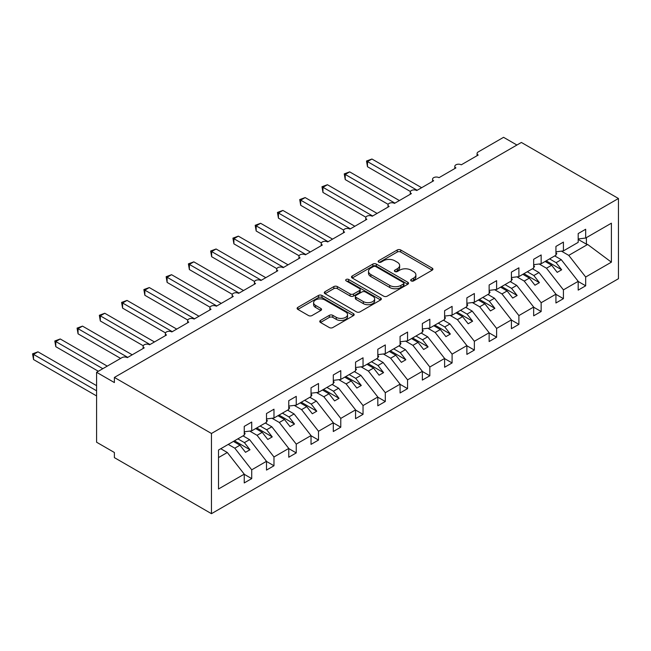 <?xml version="1.0" encoding="UTF-8"?>
<svg xmlns="http://www.w3.org/2000/svg" width="651" height="651" viewBox="0 0 651 651"><rect width="100%" height="100%" fill="white"/><g stroke="black" fill="none" stroke-linecap="round" stroke-linejoin="round"><path stroke-width="0.98" d="M411.18 280.898A1.733 1.001 0 0 0 413.621 280.898L432.199 270.173A2.474 1.424 0 0 0 432.923 269.164A2.474 1.424 0 0 0 432.199 268.155L400.731 249.992A2.474 1.424 0 0 0 397.232 249.992L378.662 260.709A1.733 1.001 0 0 0 378.15 261.417A1.733 1.001 0 0 0 378.662 262.125A1.733 1.001 0 0 0 381.104 262.125L383.512 260.742A7.91 4.565 0 0 1 394.701 260.742L397.322 262.255A7.91 4.565 0 0 1 399.641 265.486A7.91 4.565 0 0 1 397.322 268.708L394.921 270.1A1.733 1.001 0 0 0 394.408 270.808A1.733 1.001 0 0 0 394.921 271.516A1.733 1.001 0 0 0 397.362 271.516L399.771 270.124A7.91 4.565 0 0 1 410.96 270.124L413.58 271.638A7.91 4.565 0 0 1 415.899 274.868A7.91 4.565 0 0 1 413.58 278.099L411.18 279.491A1.733 1.001 0 0 0 410.667 280.19A1.733 1.001 0 0 0 411.18 280.898L411.18 279.491M320.487 320.438A2.474 1.424 0 0 0 319.763 321.448A2.474 1.424 0 0 0 320.487 322.465L329.316 327.559A2.474 1.424 0 0 0 332.807 327.559L353.436 315.645A2.474 1.424 0 0 0 354.16 314.636A2.474 1.424 0 0 0 353.436 313.627L321.968 295.456A2.474 1.424 0 0 0 318.477 295.456L297.841 307.37A2.474 1.424 0 0 0 297.116 308.379A2.474 1.424 0 0 0 297.841 309.388L308.509 315.548A2.474 1.424 0 0 0 312.008 315.548L320.837 310.446A2.474 1.424 0 0 0 321.561 309.437A2.474 1.424 0 0 0 320.837 308.428L315.548 305.376A6.616 3.816 0 0 1 313.611 302.674A6.616 3.816 0 0 1 317.688 299.151A6.616 3.816 0 0 1 324.898 299.981L345.616 311.935A6.616 3.816 0 0 1 347.553 314.636A6.616 3.816 0 0 1 343.468 318.168A6.616 3.816 0 0 1 336.266 317.338L332.807 315.344A2.474 1.424 0 0 0 329.316 315.344L320.487 320.438L320.487 322.465M618.45 198.498L211.461 433.476L211.461 513.68L618.45 278.709L618.45 198.498L521.378 142.455L114.389 377.434L114.389 382.568L96.584 372.291L121.965 357.635A3.776 2.181 0 0 1 127.303 357.635L144.229 347.862A3.776 2.181 0 0 1 143.122 346.324A3.776 2.181 0 0 1 145.45 344.306A3.776 2.181 0 0 1 149.567 344.778L166.493 335.013A3.776 2.181 0 0 1 165.387 333.467A3.776 2.181 0 0 1 167.714 331.457A3.776 2.181 0 0 1 171.831 331.929L188.757 322.155A3.776 2.181 0 0 1 187.651 320.618A3.776 2.181 0 0 1 189.978 318.599A3.776 2.181 0 0 1 194.096 319.071L211.022 309.306A3.776 2.181 0 0 1 209.915 307.76A3.776 2.181 0 0 1 212.242 305.742A3.776 2.181 0 0 1 216.36 306.222L233.278 296.449A3.776 2.181 0 0 1 232.179 294.903A3.776 2.181 0 0 1 234.506 292.893A3.776 2.181 0 0 1 238.624 293.365L255.542 283.592A3.776 2.181 0 0 1 254.435 282.054A3.776 2.181 0 0 1 256.771 280.036A3.776 2.181 0 0 1 260.888 280.508L277.806 270.743A3.776 2.181 0 0 1 276.699 269.197A3.776 2.181 0 0 1 279.035 267.187A3.776 2.181 0 0 1 283.152 267.659L300.07 257.886A3.776 2.181 0 0 1 298.964 256.348A3.776 2.181 0 0 1 301.299 254.329A3.776 2.181 0 0 1 305.417 254.801L322.335 245.036A3.776 2.181 0 0 1 321.228 243.49A3.776 2.181 0 0 1 323.563 241.472A3.776 2.181 0 0 1 327.681 241.944L344.599 232.179A3.776 2.181 0 0 1 343.492 230.633A3.776 2.181 0 0 1 345.827 228.623A3.776 2.181 0 0 1 349.945 229.095L366.863 219.322A3.776 2.181 0 0 1 365.756 217.784A3.776 2.181 0 0 1 368.092 215.766A3.776 2.181 0 0 1 372.209 216.238L389.127 206.473A3.776 2.181 0 0 1 388.02 204.927A3.776 2.181 0 0 1 390.356 202.917A3.776 2.181 0 0 1 394.473 203.389L411.391 193.616A3.776 2.181 0 0 1 410.285 192.078A3.776 2.181 0 0 1 412.62 190.059A3.776 2.181 0 0 1 416.738 190.531L433.656 180.766A3.776 2.181 0 0 1 432.549 179.22A3.776 2.181 0 0 1 434.884 177.202A3.776 2.181 0 0 1 439.002 177.674L455.92 167.909A3.776 2.181 0 0 1 454.813 166.363A3.776 2.181 0 0 1 457.148 164.353A3.776 2.181 0 0 1 461.266 164.825L478.184 155.052A3.776 2.181 180 0 1 477.077 153.514A3.776 2.181 180 0 1 478.184 151.968L503.565 137.32L516.927 145.027M211.461 433.476L114.389 377.434M383.683 296.164A2.474 1.424 0 0 0 387.182 296.164L407.811 284.259A2.474 1.424 0 0 0 408.535 283.25A2.474 1.424 0 0 0 407.811 282.241L376.343 264.07A2.474 1.424 0 0 0 372.844 264.07L352.215 275.983A2.474 1.424 0 0 0 351.491 276.992A2.474 1.424 0 0 0 352.215 278.001L383.683 296.164M346.877 281.273A1.733 1.001 0 0 1 348.635 281.517L348.635 279.458L380.623 297.93A2.474 1.424 0 0 1 381.348 298.939A2.474 1.424 0 0 1 380.623 299.948L359.995 311.862A2.474 1.424 0 0 1 356.496 311.862L325.028 293.691L325.028 291.672A2.474 1.424 0 0 0 324.304 292.681A2.474 1.424 0 0 0 325.028 293.691M325.028 291.672L333.857 286.578A2.474 1.424 0 0 1 337.356 286.578L350.116 293.943A2.474 1.424 0 0 0 353.615 293.943L359.474 290.566A2.474 1.424 0 0 0 360.198 289.557A2.474 1.424 0 0 0 359.474 288.548L346.186 280.874A1.733 1.001 0 0 1 345.681 280.166A1.733 1.001 0 0 1 346.747 279.246A1.733 1.001 0 0 1 348.635 279.458M218.516 457.58L227.313 452.502L244.239 474.148L218.516 488.991L218.516 450.02L244.239 435.169L244.239 426.381L251.717 422.06L251.717 430.848L244.239 431.784M251.717 430.848L266.503 422.32L266.503 413.523L273.981 409.202L273.981 417.999L266.503 418.927M273.981 417.999L288.767 409.463L288.767 400.666L296.246 396.353L296.246 405.142L288.767 406.078M296.246 405.142L311.032 396.605L311.032 387.817L318.51 383.496L318.51 392.293L311.032 393.22M318.51 392.293L333.296 383.756L333.296 374.96L340.774 370.647L340.774 379.435L333.296 380.371M340.774 379.435L355.56 370.899L355.56 362.111L363.038 357.79L363.038 366.578L355.56 367.514M363.038 366.578L377.816 358.05L377.816 349.253L385.302 344.932L385.302 353.729L377.816 354.657M385.302 353.729L400.08 345.193L400.08 336.396L407.567 332.083L407.567 340.872L400.08 341.808M407.567 340.872L422.344 332.335L422.344 323.547L429.831 319.226L429.831 328.023L422.344 328.95M429.831 328.023L444.609 319.486L444.609 310.69L452.095 306.369L452.095 315.165L444.609 316.093M452.095 315.165L466.873 306.629L466.873 297.841L474.359 293.52L474.359 302.308L466.873 303.244M474.359 302.308L489.137 293.772L489.137 284.983L496.623 280.662L496.623 289.459L489.137 290.387M496.623 289.459L511.401 280.923L511.401 272.126L518.888 267.813L518.888 276.602L511.401 277.538M518.888 276.602L533.665 268.066L533.665 259.277L541.152 254.956L541.152 263.753L533.665 264.68M541.152 263.753L555.93 255.216L555.93 246.42L563.416 242.099L563.416 250.895L555.93 251.823M244.239 474.302L251.717 478.615L251.717 469.827L266.503 461.29L249.577 439.645L243.035 435.861M228.249 444.397L234.799 448.181L251.717 469.827M266.503 461.445L273.981 465.766L273.981 456.969L288.767 448.433L271.841 426.787L265.299 423.012M249.74 431.1L257.064 435.324L273.981 456.969M288.767 448.588L296.246 452.909L296.246 444.12L311.032 435.584L294.106 413.938L287.563 410.154M272.004 418.243L279.328 422.475L296.246 444.12M311.032 435.739L318.51 440.052L318.51 431.263L333.296 422.727L316.37 401.081L309.827 397.305M294.268 405.386L301.584 409.617L318.51 431.263M333.296 422.881L340.774 427.202L340.774 418.406L355.56 409.878L338.634 388.224L332.091 384.448M316.532 392.537L323.848 396.76L340.774 418.406M355.56 410.032L363.038 414.345L363.038 405.557L377.816 397.02L360.898 375.375L354.356 371.591M338.797 379.679L346.112 383.911L363.038 405.557M377.816 397.175L385.302 401.496L385.302 392.699L400.08 384.163L383.162 362.517L376.62 358.742M361.061 366.83L368.376 371.054L385.302 392.699M400.08 384.318L407.567 388.639L407.567 379.85L422.344 371.314L405.427 349.668L398.884 345.884M383.325 353.973L390.641 358.205L407.567 379.85M422.344 371.469L429.831 375.782L429.831 366.993L444.609 358.457L427.691 336.811L421.148 333.035M405.589 341.116L412.905 345.347L429.831 366.993M444.609 358.611L452.095 362.933L452.095 354.136L466.873 345.608L449.955 323.954L443.412 320.178M427.853 328.267L435.169 332.49L452.095 354.136M466.873 345.762L474.359 350.075L474.359 341.287L489.137 332.751L472.219 311.105L465.677 307.321M450.118 315.409L457.433 319.641L474.359 341.287M489.137 332.905L496.623 337.226L496.623 328.43L511.401 319.893L494.483 298.248L487.941 294.472M472.382 302.56L479.697 306.784L496.623 328.43M511.401 320.048L518.888 324.369L518.888 315.58L533.665 307.044L516.748 285.398L510.205 281.614M494.646 289.703L501.962 293.926L518.888 315.58M533.665 307.199L541.152 311.512L541.152 302.723L555.93 294.187L539.012 272.541L532.469 268.765M516.91 276.846L524.226 281.077L541.152 302.723M555.93 294.342L563.416 298.663L563.416 289.866L578.194 281.338L578.194 290.126L585.68 285.805L585.68 277.017L611.395 262.166L587.641 244.467L586.388 244.158L586.388 237.631M539.174 263.997L546.49 268.22L563.416 289.866M563.416 250.895L578.194 242.359L578.194 233.571L585.68 229.25L585.68 238.038L578.194 238.974M578.194 281.484L585.68 285.805M561.439 251.14L568.754 255.371L585.68 277.017M96.584 372.291L96.584 442.216L114.389 452.502L114.389 457.637L211.461 513.68M227.313 452.502L220.77 448.718M251.717 478.615L244.239 482.936L244.239 474.148M273.981 465.766L266.503 470.079L266.503 461.29M296.246 452.909L288.767 457.23L288.767 448.433M318.51 440.052L311.032 444.373L311.032 435.584M340.774 427.202L333.296 431.523L333.296 422.727M363.038 414.345L355.56 418.666L355.56 409.878M385.302 401.496L377.816 405.809L377.816 397.02M407.567 388.639L400.08 392.96L400.08 384.163M429.831 375.782L422.344 380.103L422.344 371.314M452.095 362.933L444.609 367.254L444.609 358.457M474.359 350.075L466.873 354.396L466.873 345.608M496.623 337.226L489.137 341.539L489.137 332.751M518.888 324.369L511.401 328.69L511.401 319.893M541.152 311.512L533.665 315.833L533.665 307.044M563.416 298.663L555.93 302.984L555.93 294.187M585.68 238.038L611.395 223.195L611.395 262.166M234.799 448.181L239.959 445.194L245.525 452.315L249.984 449.751L244.41 442.623L249.577 439.645M233.416 441.419L239.959 445.194M237.867 438.847L244.41 442.623M257.064 435.324L262.223 432.345L267.789 439.466L272.248 436.894L266.674 429.774L271.841 426.787M255.68 428.561L262.223 432.345M260.131 425.99L266.674 429.774M279.328 422.475L284.487 419.488L290.053 426.608L294.512 424.037L288.938 416.917L294.106 413.938M277.944 415.712L284.487 419.488M282.396 413.141L288.938 416.917M301.584 409.617L306.751 406.631L312.317 413.759L316.777 411.188L311.202 404.068L316.37 401.081M300.209 402.855L306.751 406.631M304.66 400.284L311.202 404.068M323.848 396.76L329.015 393.782L334.581 400.902L339.041 398.331L333.467 391.21L338.634 388.224M322.473 389.998L329.015 393.782M326.924 387.435L333.467 391.21M346.112 383.911L351.28 380.925L356.846 388.045L361.305 385.482L355.731 378.353L360.898 375.375M344.737 377.149L351.28 380.925M349.188 374.577L355.731 378.353M368.376 371.054L373.544 368.075L379.11 375.196L383.569 372.624L377.995 365.504L383.162 362.517M367.001 364.291L373.544 368.075M371.452 361.72L377.995 365.504M390.641 358.205L395.808 355.218L401.374 362.338L405.825 359.767L400.259 352.647L405.427 349.668M389.265 351.442L395.808 355.218M393.717 348.871L400.259 352.647M412.905 345.347L418.072 342.361L423.638 349.489L428.089 346.918L422.523 339.798L427.691 336.811M411.53 338.585L418.072 342.361M415.981 336.014L422.523 339.798M435.169 332.49L440.336 329.512L445.902 336.632L450.354 334.061L444.788 326.94L449.955 323.954M433.794 325.728L440.336 329.512M438.245 323.156L444.788 326.94M457.433 319.641L462.601 316.655L468.167 323.775L472.618 321.203L467.052 314.083L472.219 311.105M456.058 312.879L462.601 316.655M460.509 310.307L467.052 314.083M479.697 306.784L484.865 303.805L490.431 310.926L494.882 308.354L489.316 301.234L494.483 298.248M478.322 300.021L484.865 303.805M482.773 297.45L489.316 301.234M501.962 293.926L507.129 290.948L512.695 298.068L517.146 295.497L511.58 288.377L516.748 285.398M500.586 287.172L507.129 290.948M505.038 284.601L511.58 288.377M524.226 281.077L529.393 278.091L534.959 285.219L539.41 282.648L533.844 275.528L539.012 272.541M522.851 274.315L529.393 278.091M527.302 271.744L533.844 275.528M546.49 268.22L551.657 265.242L557.223 272.362L561.675 269.791L556.109 262.67L561.276 259.684L554.733 255.908M545.115 261.458L551.657 265.242M549.566 258.886L556.109 262.67M561.276 259.684L578.194 281.338M568.754 255.371L587.641 244.467M578.194 239.43L586.388 244.158M546.181 260.848L561.675 269.791M523.917 273.697L539.41 282.648M501.652 286.554L517.146 295.497M479.388 299.403L494.882 308.354M457.124 312.26L472.618 321.203M434.86 325.118L450.354 334.061M412.596 337.967L428.089 346.918M390.331 350.824L405.825 359.767M368.067 363.673L383.569 372.624M345.803 376.53L361.305 385.482M323.539 389.388L339.041 398.331M301.275 402.237L316.777 411.188M279.01 415.094L294.512 424.037M256.746 427.943L272.248 436.894M234.482 440.8L249.984 449.751M411.871 281.142L413.58 280.158A7.91 4.565 0 0 0 415.899 276.927L415.899 274.868M399.641 265.486L399.641 267.537A7.91 4.565 0 0 1 397.322 270.767L395.613 271.76M432.166 270.198L400.731 252.043A2.474 1.424 0 0 0 397.232 252.043L379.354 262.369M407.778 284.275L376.343 266.129A2.474 1.424 0 0 0 372.844 266.129L352.248 278.018L352.215 275.983M403.441 283.95A1.733 1.001 0 0 0 403.945 283.25A1.733 1.001 0 0 0 403.441 282.542L375.814 266.593A1.733 1.001 0 0 0 373.373 266.593L370.834 268.057A7.91 4.565 0 0 0 368.515 271.288A7.91 4.565 0 0 0 370.834 274.519L389.713 285.415A7.91 4.565 0 0 0 400.902 285.415L403.441 283.95L403.441 286.009A1.733 1.001 0 0 0 403.945 285.301L403.945 283.25M368.515 271.288L368.515 273.339A7.91 4.565 0 0 0 370.834 276.569L370.834 274.519M403.441 286.009L400.902 287.473A7.91 4.565 0 0 1 389.713 287.473L370.834 276.569M325.061 293.715L333.857 288.637L333.857 286.578M360.198 289.557L360.198 291.615A2.474 1.424 0 0 1 359.474 292.625L353.615 296.002A2.474 1.424 0 0 1 350.116 296.002L337.356 288.637A2.474 1.424 0 0 0 333.857 288.637M348.635 281.517L380.591 299.973M363.364 301.592A6.616 3.816 0 0 0 370.565 302.422A6.616 3.816 0 0 0 374.65 298.89A6.616 3.816 0 0 0 372.714 296.189L365.414 291.982A2.474 1.424 0 0 0 361.915 291.982L356.064 295.359A2.474 1.424 0 0 0 355.34 296.368A2.474 1.424 0 0 0 356.064 297.377L363.364 301.592L363.364 303.651A6.616 3.816 0 0 0 370.565 304.473A6.616 3.816 0 0 0 374.65 300.949L374.65 298.89M355.34 296.368L355.34 298.427A2.474 1.424 0 0 0 356.064 299.436L356.064 297.377M363.364 303.651L356.064 299.436M347.553 314.636L347.553 316.695A6.616 3.816 0 0 1 343.468 320.219A6.616 3.816 0 0 1 336.266 319.397L332.807 317.403A2.474 1.424 0 0 0 329.316 317.403L320.52 322.481M313.611 302.674L313.611 304.733A6.616 3.816 0 0 0 315.548 307.435L315.548 305.376M320.805 310.47L315.548 307.435M353.403 315.67L321.968 297.515A2.474 1.424 0 0 0 318.477 297.515L297.873 309.412M366.513 161.017L367.49 161.586L367.49 166.729L366.513 161.017L371.941 159.015L367.49 161.586L417.185 190.279M367.49 166.729L410.415 191.508M371.941 159.015L421.636 187.708M555.93 252.466L556.825 253.711L555.93 254.232M556.825 253.711L555.93 254.631M344.249 173.874L345.225 174.444L345.225 179.578L344.249 173.874L349.677 171.872L345.225 174.444L394.921 203.128M345.225 179.578L388.151 204.365M349.677 171.872L399.372 200.557M533.665 265.315L534.561 266.568L533.665 267.081M534.561 266.568L533.665 267.488M321.985 186.731L322.961 187.293L322.961 192.436L321.985 186.731L327.412 184.721L322.961 187.293L372.657 215.986M322.961 192.436L365.886 217.222M327.412 184.721L377.108 213.414M511.401 278.172L512.296 279.425L511.401 279.938M512.296 279.425L511.401 280.337M299.72 199.58L300.697 200.15L300.697 205.293L299.72 199.58L305.148 197.578L300.697 200.15L350.393 228.835M300.697 205.293L343.622 230.072M305.148 197.578L354.844 226.263M489.137 291.021L490.032 292.275L489.137 292.787M490.032 292.275L489.137 293.194M277.456 212.438L278.433 212.999L278.433 218.142L277.456 212.438L282.884 210.428L278.433 212.999L328.128 241.692M278.433 218.142L321.358 242.929M282.884 210.428L332.58 239.12M466.873 303.879L467.768 305.132L466.873 305.644M467.768 305.132L466.873 306.051M255.192 225.295L256.168 225.856L256.168 230.999L255.192 225.295L260.62 223.285L256.168 225.856L305.864 254.549M256.168 230.999L299.094 255.778M260.62 223.285L310.315 251.978M444.609 316.736L445.504 317.989L444.609 318.502M445.504 317.989L444.609 318.9M232.928 238.144L233.904 238.714L233.904 243.848L232.928 238.144L238.356 236.142L233.904 238.714L283.6 267.398M233.904 243.848L276.83 268.635M238.356 236.142L288.051 264.827M422.344 329.585L423.24 330.838L422.344 331.351M423.24 330.838L422.344 331.758M210.664 251.001L211.64 251.563L211.64 256.706L210.664 251.001L216.091 248.991L211.64 251.563L261.336 280.255M211.64 256.706L254.565 281.492M216.091 248.991L265.787 277.684M400.08 342.442L400.975 343.695L400.08 344.208M400.975 343.695L400.08 344.607M188.399 263.85L189.376 264.42L189.376 269.563L188.399 263.85L193.827 261.848L189.376 264.42L239.072 293.105M189.376 269.563L232.301 294.342M193.827 261.848L243.523 290.533M377.816 355.291L378.711 356.545L377.816 357.065M378.711 356.545L377.816 357.464M166.135 276.708L167.112 277.269L167.112 282.412L166.135 276.708L171.563 274.698L167.112 277.269L216.807 305.962M167.112 282.412L210.037 307.199M171.563 274.698L221.259 303.39M355.56 368.149L356.447 369.402L355.56 369.914M356.447 369.402L355.56 370.321M143.871 289.565L144.847 290.126L144.847 295.269L143.871 289.565L149.299 287.555L144.847 290.126L194.543 318.819M144.847 295.269L187.773 320.048M149.299 287.555L198.994 316.248M333.296 381.006L334.183 382.259L333.296 382.772M334.183 382.259L333.296 383.17M121.607 302.414L122.583 302.984L122.583 308.118L121.607 302.414L127.035 300.412L122.583 302.984L172.279 331.668M122.583 308.118L165.509 332.905M127.035 300.412L176.73 329.097M311.032 393.855L311.919 395.108L311.032 395.621M311.919 395.108L311.032 396.028M99.343 315.271L100.319 315.833L100.319 320.976L99.343 315.271L104.77 313.261L100.319 315.833L150.015 344.525M100.319 320.976L143.244 345.762M104.77 313.261L154.466 341.954M288.767 406.712L289.654 407.965L288.767 408.478M289.654 407.965L288.767 408.885M77.078 328.12L78.055 328.69L78.055 333.833L77.078 328.12L82.506 326.118L78.055 328.69L127.751 357.375M78.055 333.833L120.622 358.408M82.506 326.118L132.202 354.803M266.503 419.561L267.39 420.815L266.503 421.335M267.39 420.815L266.503 421.734M54.814 340.978L55.791 341.539L55.791 346.682L54.814 340.978L60.242 338.968L55.791 341.539L102.817 368.686M55.791 346.682L98.358 371.257M60.242 338.968L107.269 366.122M244.239 432.419L245.126 433.672L244.239 434.184M245.126 433.672L244.239 434.591M32.55 353.835L33.526 354.396L33.526 359.539L32.55 353.835L37.978 351.825L33.526 354.396L96.584 390.795M33.526 359.539L96.584 395.938M37.978 351.825L96.584 385.661M413.58 280.158L413.58 278.099M394.921 271.516L394.921 270.1M397.322 270.767L397.322 268.708M378.662 262.125L378.662 260.709M397.232 252.043L397.232 249.992M400.731 252.043L400.731 249.992M432.199 270.173L432.199 268.155M372.844 266.129L372.844 264.07M376.343 266.129L376.343 264.07M407.811 284.259L407.811 282.241M389.713 287.473L389.713 285.415M400.902 287.473L400.902 285.415M337.356 288.637L337.356 286.578M350.116 296.002L350.116 293.943M353.615 296.002L353.615 293.943M359.474 292.625L359.474 290.566M380.623 299.948L380.623 297.93M329.316 317.403L329.316 315.344M332.807 317.403L332.807 315.344M336.266 319.397L336.266 317.338M320.837 310.446L320.837 308.428M297.841 309.388L297.841 307.37M318.477 297.515L318.477 295.456M321.968 297.515L321.968 295.456M353.436 315.645L353.436 313.627M454.813 168.544L454.813 166.363M477.077 155.695L477.077 153.514M432.549 181.401L432.549 179.22M410.285 194.258L410.285 192.078M388.02 207.108L388.02 204.927M365.756 219.965L365.756 217.784M343.492 232.822L343.492 230.633M321.228 245.671L321.228 243.49M298.964 258.528L298.964 256.348M276.699 271.377L276.699 269.197M254.435 284.235L254.435 282.054M232.179 297.092L232.179 294.903M209.915 309.941L209.915 307.76M187.651 322.798L187.651 320.618M165.387 335.647L165.387 333.467M143.122 348.505L143.122 346.324"/></g></svg>
